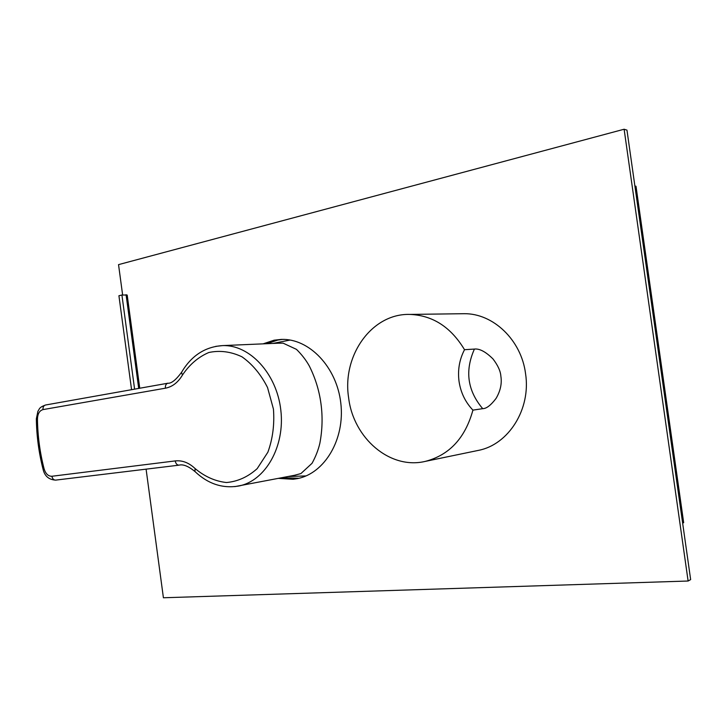 <?xml version="1.0" encoding="UTF-8"?>
<svg xmlns="http://www.w3.org/2000/svg" width="727" height="727" viewBox="0 0 727 727"><rect width="100%" height="100%" fill="white"/><g stroke="black" fill="none" stroke-linecap="round" stroke-linejoin="round"><path stroke-width="1.09" d="M294.444 475.304L300.933 473.559L312.047 463.299C315.727 456.574 318.335 449.868 319.88 443.179C322.388 429.775 322.743 416.553 320.943 403.512C319.171 390.454 315.291 377.949 309.302 365.981C306.04 360.11 301.75 354.558 296.452 349.351L283.103 343.162L278.75 343.18M139.748 388.227L127.198 295.053L121.918 295.008L118.919 295.744L131.569 389.681M121.918 295.008L134.595 389.145M126.071 294.662L138.703 388.418M146.091 469.151L163.411 597.767L688.115 581.018L690.65 579.601L626.965 130.124L624.12 129.233L118.537 264.628L122.627 294.944M266.845 343.698L277.85 340.045L282.63 339.391M298.897 478.284L282.176 477.666M263.074 343.862L274.097 340.191L281.358 339.409C309.12 338.319 336.792 366.999 340.809 403.131C345.125 439.226 324.696 473.404 297.416 478.62L293.099 479.284L278.459 478.375M688.115 581.018L624.12 129.233M683.671 522.677L636.007 186.257L634.889 186.012L682.644 523.122L683.671 522.677M425.304 461.381C389.881 469.887 353.331 438.027 348.642 397.86C341.899 355.976 371.579 313.255 409.883 314.418C432.683 315.327 450.894 327.086 464.517 349.696C459.409 359.538 457.583 370.088 459.037 381.339C460.709 392.562 465.335 402.158 472.923 410.128C465.225 438.045 449.35 455.129 425.304 461.381L478.484 450.367C508.509 444.606 531.128 409.156 525.557 373.66C521.341 339.982 493.106 313.292 464.18 313.7L461.745 313.728M478.484 450.367L477.157 450.64M474.422 349.069C479.547 348.469 485.736 351.759 492.988 358.929C497.913 365.372 500.539 371.152 500.876 376.259C502.03 383.583 500.43 390.953 496.087 398.378C490.925 405.212 486.472 408.647 482.719 408.665C467.461 390.653 464.698 370.788 474.422 349.069L464.517 349.696M472.923 410.128L482.719 408.665M182.45 375.059C178.033 382.475 172.354 386.855 165.392 388.2L43.002 409.601C39.494 410.619 37.64 413.772 37.45 419.061C37.686 435.927 39.894 452.503 44.083 468.797C45.656 473.822 48.255 476.312 51.899 476.267L175.216 460.918C182.259 460.164 188.893 462.708 195.1 468.561C204.723 476.621 215.174 481.274 226.46 482.528C237.729 481.538 247.971 476.903 257.185 468.633L267.881 452.194C272.743 438.772 274.597 424.414 273.443 409.11L267.545 387.546C260.938 374.441 252.405 364.191 241.964 356.812C230.932 351.595 219.881 350.16 208.822 352.504C198.326 357.002 189.538 364.518 182.45 375.059L181.505 372.397C175.916 379.957 171.354 383.574 167.801 383.238L168.028 383.202M165.392 388.2C165.202 385.464 166.001 383.811 167.801 383.238L45.783 404.966M175.216 460.918C175.789 463.708 177.052 465.126 179.015 465.162L179.106 465.144M195.1 468.561L194.954 471.523C207.931 483.873 222.498 488.708 238.647 486.036C265.273 481.092 285.184 446.642 280.813 410.083C276.751 373.487 249.525 344.425 222.462 345.607L215.701 346.37M234.757 486.627L295.071 475.185M51.899 476.267C52.435 478.82 53.707 480.102 55.725 480.111L178.933 465.171M43.002 409.601C42.838 407.093 43.693 405.557 45.556 404.994C38.685 407.556 39.649 408.965 37.922 411.246L36.35 418.779C36.586 435.955 38.84 452.839 43.102 469.433C44.72 476.194 48.927 479.756 55.725 480.111L179.015 465.162C183.077 464.035 188.384 466.161 194.954 471.523M37.45 419.061L36.35 418.779M44.083 468.797L43.102 469.433M181.505 372.397C191.337 355.739 204.996 346.806 222.462 345.607L279.85 343.135M272.916 343.435L290.118 340.045M306.031 475.921L288.092 476.521M409.883 314.418L464.18 313.7"/></g></svg>
